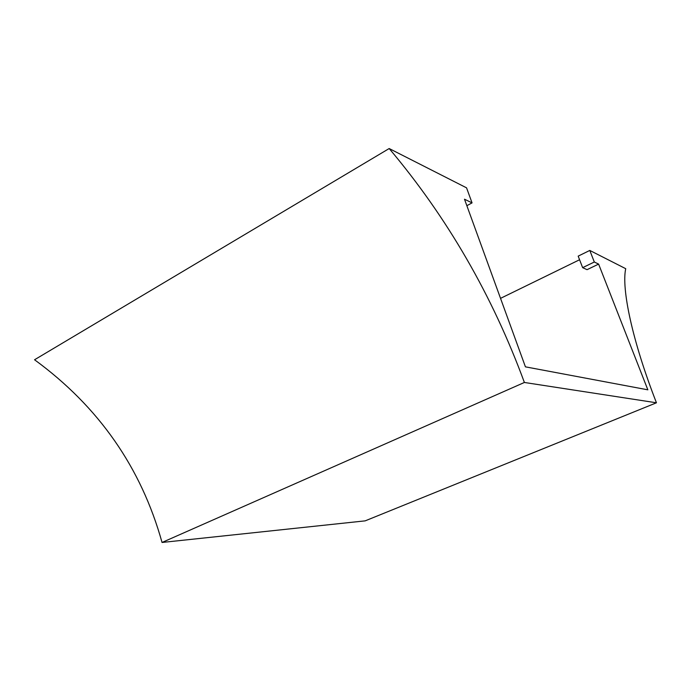 <?xml version="1.0" encoding="UTF-8"?>
<svg xmlns="http://www.w3.org/2000/svg" width="691" height="691" viewBox="0 0 691 691"><rect width="100%" height="100%" fill="white"/><g stroke="black" fill="none" stroke-linecap="round" stroke-linejoin="round"><path stroke-width="1.04" d="M389.18 148.539C447.241 217.423 492.312 295.403 524.391 382.469L162.04 542.461C141.189 467.574 98.692 406.679 34.55 359.761L389.18 148.539L466.555 187.84L472.048 202.878L466.848 205.702M162.04 542.461L365.176 520.859L656.45 402.793C632.248 340.801 621.304 288.441 625.726 268.687L589.794 250.436L594.312 262.01L598.613 264.1L647.847 389.828L525.428 366.843L464.499 199.215L472.048 202.878M598.613 264.1L587.048 269.671L582.643 267.659L578.177 256.128L589.794 250.436M500.534 298.357L579.576 259.747M524.391 382.469L656.45 402.793M594.312 262.01L582.643 267.659"/></g></svg>
